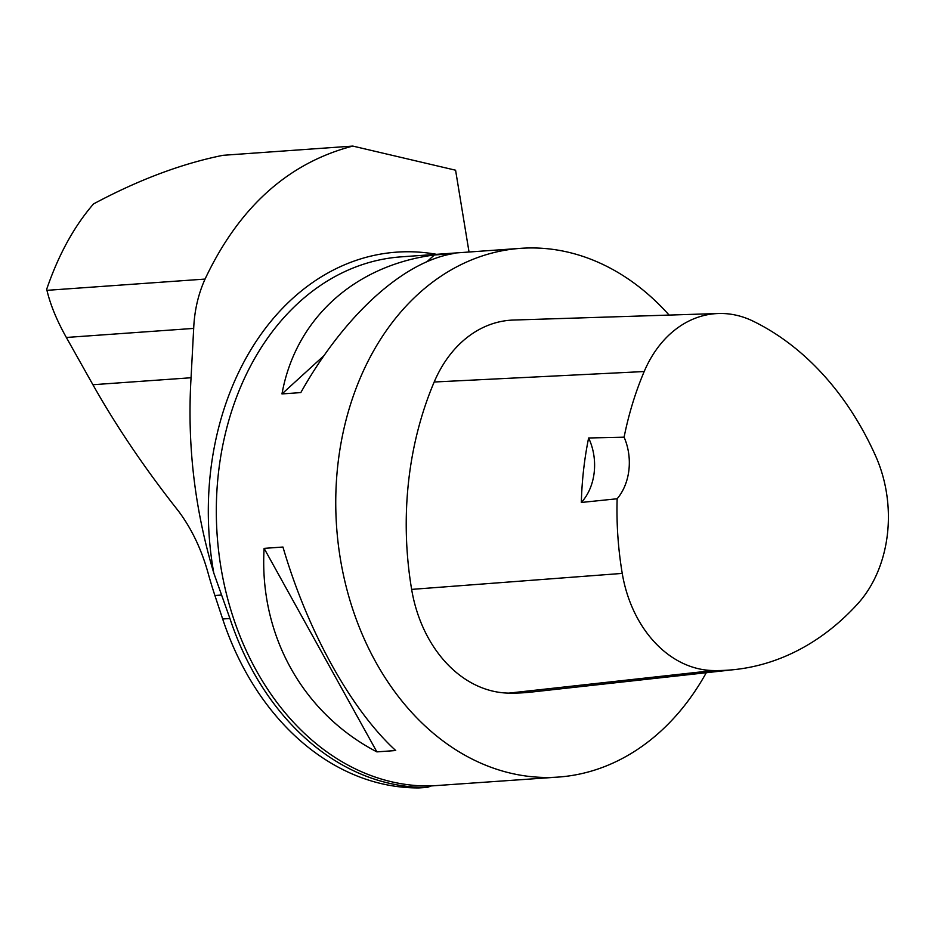 <?xml version="1.0" encoding="UTF-8"?>
<svg xmlns="http://www.w3.org/2000/svg" width="934" height="934" viewBox="0 0 934 934"><rect width="100%" height="100%" fill="white"/><g stroke="black" fill="none" stroke-linecap="round" stroke-linejoin="round"><path stroke-width="1.4" d="M436.563 254.328A270.019 207.15 85.9 0 0 213.804 573.091L229.916 618.471A266.295 204.289 85.9 0 0 427.398 787.397L418.911 787.922A266.295 204.289 -94.1 0 1 222.666 618.985L214.902 595.507A396.471 304.157 -94.1 0 1 208.609 574.935C202.048 550.605 192.1 529.45 178.779 511.482C145.237 469.043 116.61 426.791 92.91 384.726L66.349 337.466C56.787 320.409 50.331 304.694 46.957 290.334L205.06 279.079C238.964 207.243 288.209 162.901 352.807 146.078L455.582 170.21L469.031 252.017M213.804 573.091C194.622 509.147 187.033 444.035 191.061 377.745L193.688 328.406C194.447 310.66 198.23 294.222 205.06 279.079M352.807 146.078L222.969 155.313C181.698 163.625 138.536 179.83 93.505 203.939C74.148 226.297 58.55 254.725 46.7 289.201L46.957 290.334M706.279 672.714A265.034 203.332 -94.1 0 1 558.252 777.076A265.034 203.332 -94.1 0 1 336.625 527.15A265.034 203.332 -94.1 0 1 520.623 248.339A265.034 203.332 -94.1 0 1 569.542 252.53A265.034 203.332 -94.1 0 1 669.106 315.085M558.252 777.076L431.251 785.938A265.034 203.332 -94.1 0 1 216.875 530.722A265.034 203.332 -94.1 0 1 401.176 256.85L520.623 248.339M434.368 254.97L453.212 253.628C402.869 261.999 344.097 315.587 300.818 392.584L281.975 393.926C295.471 319.043 354.243 265.454 434.368 254.97L427.001 261.683M264.112 548.375L282.955 547.032C307.578 631.186 351.067 709.665 395.724 750.539L376.881 751.882C302.453 713.132 258.963 634.653 264.112 548.375L376.881 751.882M588.618 437.988L624.099 437.182A294.864 226.215 -94.1 0 1 644.191 371.534A118.174 90.656 -94.1 0 1 718.433 313.509A118.174 90.656 -94.1 0 1 753.108 321.168A294.864 226.215 -94.1 0 1 875.73 456.212A118.174 90.656 -94.1 0 1 857.821 603.703A294.864 226.215 -94.1 0 1 735.221 669.515A294.864 226.215 -94.1 0 1 713.249 670.542A118.174 90.656 -94.1 0 1 622.242 573.406A294.864 226.215 -94.1 0 1 617.14 498.768L581.333 502.457A50.483 38.726 85.9 0 0 588.618 437.988A296.23 227.254 85.9 0 0 581.333 502.457M735.221 669.515L531.399 692.071A302.896 232.368 -94.1 0 1 508.832 693.121A126.207 96.821 -94.1 0 1 411.637 589.389A302.896 232.368 -94.1 0 1 434.182 382.006A126.207 96.821 -94.1 0 1 513.478 320.047L718.433 313.509M624.099 437.182A50.483 38.726 -94.1 0 1 617.14 498.768M281.975 393.926L324.051 355.562M427.398 787.397L431.251 785.938M92.91 384.726L191.061 377.745M66.349 337.466L193.688 328.406M222.666 618.985L229.916 618.471M214.902 595.507L221.346 595.051M713.249 670.542L508.832 693.121M622.242 573.406L411.637 589.389M644.191 371.534L434.182 382.006"/></g></svg>
